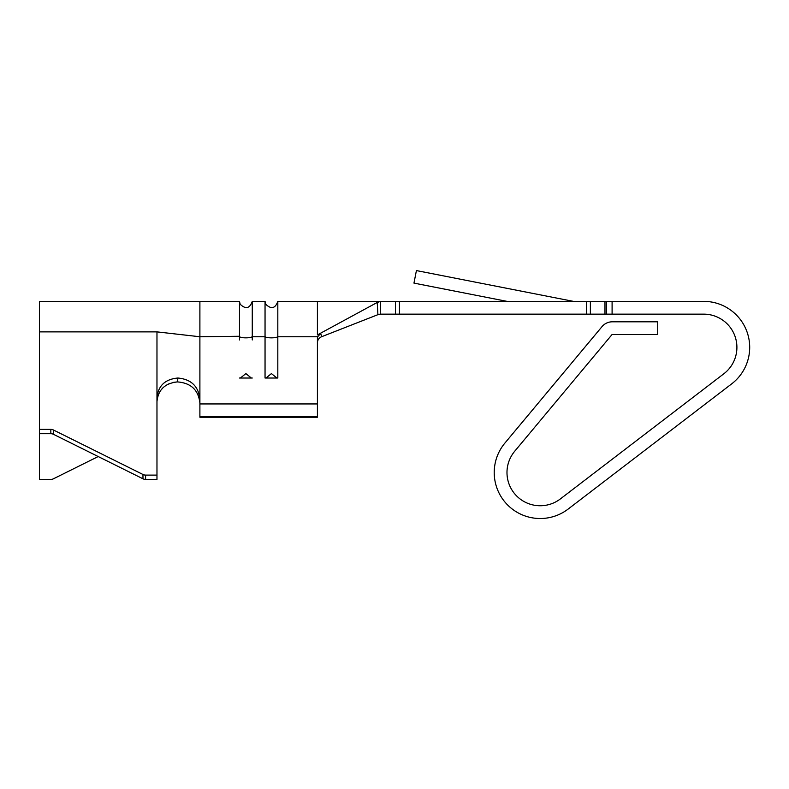 <?xml version="1.0" encoding="UTF-8"?>
<svg xmlns="http://www.w3.org/2000/svg" width="789" height="789" viewBox="0 0 789 789"><rect width="100%" height="100%" fill="white"/><g stroke="black" fill="none" stroke-linecap="round" stroke-linejoin="round"><path stroke-width="1.18" d="M320.699 333.431L321.626 336.725L377.921 314.663L377.231 302.463L317.415 334.921L317.415 301.368L317.415 334.921L320.699 333.431L317.671 336.755L317.415 338.363L317.415 417.243L199.893 417.243L199.893 336.755L239.491 336.272C239.087 338.373 252.658 338.382 252.263 336.272L252.263 339.941M239.491 339.941L239.491 336.755M377.231 302.463L380.643 301.368L380.209 314.15L377.921 314.663M612.096 301.368L612.096 314.15L703.699 314.15A33.217 33.217 0 0 1 723.898 373.73L560.387 498.914A33.217 33.217 0 0 1 514.684 451.269L611.86 334.773A0.513 0.513 0 0 1 612.254 334.585L657.72 334.585L657.72 321.813L612.254 321.813A13.285 13.285 0 0 0 602.046 326.587L504.881 443.093A45.989 45.989 0 0 0 568.149 509.063L731.659 383.878A45.989 45.989 0 0 0 703.699 301.368L380.643 301.368M395.476 301.368L395.476 314.15L612.096 314.15M395.476 314.15L380.209 314.15M321.626 336.725C319.052 337.83 317.651 339.783 317.415 342.574M265.045 339.941L265.045 378.02L265.045 336.755L252.263 336.755M251.336 378.02L245.882 373.591L240.418 378.02M277.817 339.941L277.817 378.02L265.045 378.02M276.89 378.02L271.426 373.591L265.972 378.02M317.671 336.755L277.817 336.755L277.817 378.02M252.263 378.02L239.491 378.02M142.967 474.485A5.622 5.296 0 0 0 145.59 475.096L156.972 475.096L156.972 479.406L145.59 479.406A5.622 5.296 180 0 1 142.967 478.795L142.967 474.485L53.455 430.005A5.622 5.296 0 0 0 50.831 429.394L39.45 429.394L39.45 301.368L239.491 301.368L239.491 336.272M199.893 336.213L199.893 301.378L199.893 336.755L156.972 331.873C156.972 291.989 156.972 291.989 156.972 331.873L39.45 331.873M379.243 301.368L277.817 301.368L277.817 336.755M277.817 336.272C278.221 338.373 264.64 338.382 265.045 336.272L265.045 301.368L265.706 304.209C271.209 309.515 275.243 308.568 277.817 301.368M156.972 475.096L156.972 331.873M157.376 397.774L158.53 394.125M160.404 390.772L162.899 387.843M165.996 385.387L169.359 383.612M173.373 382.379L177.2 381.925M199.893 403.1C198.483 390.052 191.007 382.99 177.466 381.915C164.96 383.227 158.125 389.805 156.972 401.65M156.972 397.745C158.165 385.742 165.138 379.164 177.91 378.02C191.194 379.272 198.522 386.334 199.893 399.204M265.045 301.368L252.263 301.368L252.263 336.272M507.031 301.368L413.959 283.113L416.414 270.578L573.406 301.368M39.45 429.394L39.45 479.406L50.831 479.406A5.622 5.296 180 0 0 53.455 478.795L98.211 456.545M39.45 433.694L50.831 433.694A5.622 5.296 180 0 1 53.455 434.305L142.967 478.795M399.451 301.368L399.451 314.15M317.415 403.948L199.893 403.948M317.415 416.553L199.893 416.553M145.59 479.406L145.59 475.096M177.91 378.02L177.466 381.915M606.544 301.368L606.544 314.15M604.976 301.368L604.976 314.15M586.405 301.368L586.405 314.15M590.379 301.368L590.379 314.15M50.831 433.694L50.831 429.394M53.455 434.305L53.455 430.005M252.263 301.368C249.699 308.568 245.655 309.515 240.162 304.209L239.491 301.368"/></g></svg>
